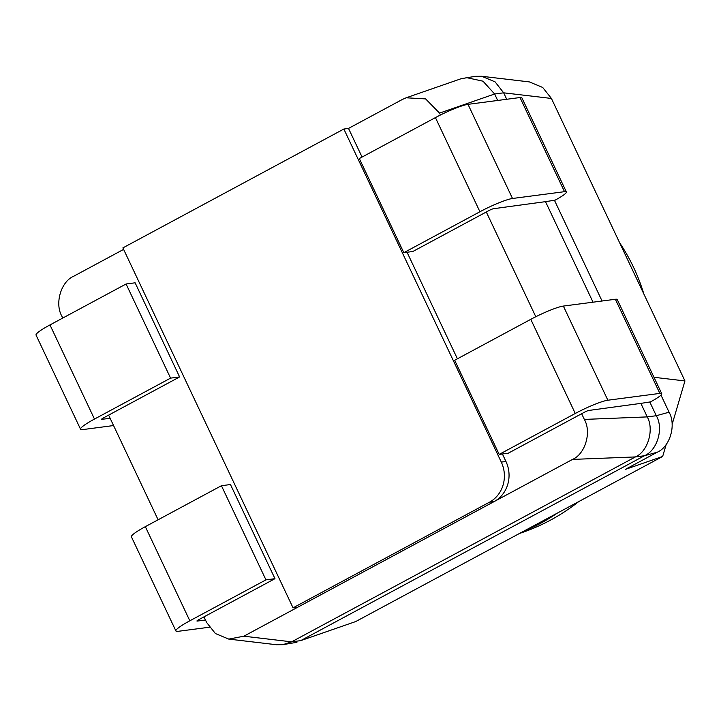 <?xml version="1.0" encoding="UTF-8"?>
<svg xmlns="http://www.w3.org/2000/svg" width="721" height="721" viewBox="0 0 721 721"><rect width="100%" height="100%" fill="white"/><g stroke="black" fill="none" stroke-linecap="round" stroke-linejoin="round"><path stroke-width="1.08" d="M551.421 98.453L503.655 92.82L495.066 81.852L481.727 76.282L529.349 81.906L542.697 87.466L551.421 98.453L684.95 380.94L672.125 424.408M662.662 456.456L625.224 469.443L657.255 452.211L644.421 455.753L300.648 640.663L355.723 621.547L662.662 456.456L666.213 444.424M355.723 621.547L300.648 640.663M123.615 249.394L73.695 276.242C60.988 281.578 54.517 303.523 61.889 316.24L62.745 318.06M108.637 415.125L158.106 519.787M203.989 616.861L206.675 622.547L215.399 633.534L228.746 639.094L243.851 636.201L291.617 641.843L300.711 640.627M502.411 453.987L505.953 461.485A30.003 27.605 82.5 0 1 494.119 501.591L243.851 636.201M297.71 607.235L293.05 607.848L122.894 247.88L343.854 129.032L501.293 462.098L505.953 461.485M644.421 455.753L635.39 456.934L572.528 459.412L494.119 501.591L489.46 502.204L293.05 607.848M489.46 502.204A30.003 27.605 -97.5 0 0 501.293 462.098M503.655 92.82L494.624 94L439.549 113.107L425.606 98.903L406.157 97.786L402.381 99.453L348.513 128.419L362.059 157.061M407.05 252.26L457.411 358.797M348.513 128.419L343.854 129.032M439.549 113.107L440.45 114.999M486.296 211.992L535.802 316.735M581.649 413.719L584.343 419.415L647.26 416.9L656.29 415.72L669.07 412.205L660.977 395.09M572.528 459.412C585.236 454.077 591.716 432.131 584.343 419.415M494.651 94.063L497.67 100.462M545.509 201.655L493.479 208.72A3.749 0.487 154.7 0 0 488.955 210.559L412.845 251.494L403.814 252.683L479.925 211.749A27.001 3.488 -25.3 0 1 512.505 198.482L564.507 191.678A21.756 2.812 -25.3 0 1 566.373 191.948A21.756 2.812 -25.3 0 1 555.152 200.141L545.509 201.655L593.032 302.189M640.87 403.381L588.832 410.447A3.749 0.487 154.7 0 0 584.307 412.295L508.206 453.23L499.175 454.41L575.277 413.475A27.001 3.488 -25.3 0 1 607.866 400.218L659.859 393.405A21.756 2.812 -25.3 0 1 661.734 393.684A21.756 2.812 -25.3 0 1 650.513 401.876L640.87 403.381L647.224 416.837M503.682 92.883L506.71 99.273M554.539 200.474L602.062 301.008M649.9 402.201L656.254 415.647M653.983 377.29L684.95 380.94M635.39 456.934L291.681 641.807M228.746 639.094L276.368 644.718L282.749 644.673L296.926 642.303M282.749 644.673L291.617 641.843M481.727 76.282L475.346 76.327L461.17 78.697L406.157 97.786M494.624 94L482.989 81.185L466.09 77.535M669.07 412.205C676.442 424.93 669.962 446.876 657.255 452.211M644.475 455.726C657.354 450.337 663.834 428.391 656.29 415.72M635.444 456.907C647.891 451.571 654.362 429.635 647.26 416.9M661.734 393.684L617.23 299.539A21.756 2.812 -25.3 0 0 615.364 299.269L563.362 306.074A27.001 3.488 -25.3 0 0 530.782 319.331L454.672 360.275L499.175 454.41M209.405 627.225L178.222 631.308A27.001 3.488 -25.3 0 1 175.906 630.965A27.001 3.488 -25.3 0 1 189.83 620.799L265.941 579.864L274.971 578.675L198.861 619.618A3.749 0.487 154.7 0 0 196.932 621.024A3.749 0.487 154.7 0 0 197.248 621.078L205.476 619.997M175.906 630.965L131.411 536.821A27.001 3.488 -25.3 0 1 145.336 526.654L221.437 485.72L265.941 579.864M221.437 485.72L230.468 484.539L274.971 578.675M403.814 252.683L359.31 158.539L435.421 117.604A27.001 3.488 -25.3 0 1 468.001 104.347L520.003 97.533A21.756 2.812 -25.3 0 1 521.869 97.813L566.373 191.948M113.567 425.552L82.87 429.581A27.001 3.488 -25.3 0 1 80.554 429.229L36.05 335.094A27.001 3.488 -25.3 0 1 49.974 324.928L126.085 283.993L135.115 282.803L179.61 376.948L103.509 417.883A3.749 0.487 154.7 0 0 101.571 419.298A3.749 0.487 154.7 0 0 101.895 419.343L110.115 418.27M80.554 429.229A27.001 3.488 -25.3 0 1 94.478 419.063L170.58 378.128L126.085 283.993M170.58 378.128L179.61 376.948M523.734 531.179A193.147 177.708 -97.5 0 0 540.867 523.176A193.147 177.708 -97.5 0 0 557.081 513.244M530.782 319.331L575.277 413.475M563.362 306.074L607.866 400.218M615.364 299.269L659.859 393.405M145.336 526.654L189.83 620.799M479.925 211.749L435.421 117.604M512.505 198.482L468.001 104.347M564.507 191.678L520.003 97.533M94.478 419.063L49.974 324.928M643.862 294.024A193.147 193.147 0 0 0 619.618 242.734M519.517 533.45A193.147 193.147 0 0 0 578.711 501.609"/></g></svg>
